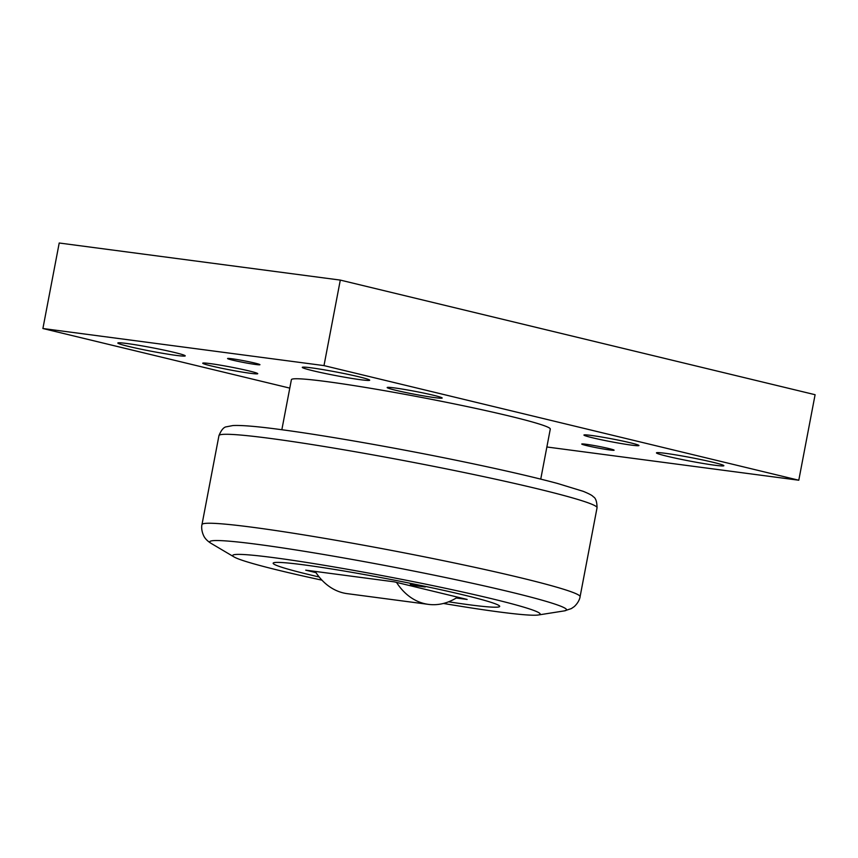 <?xml version="1.0" encoding="UTF-8"?>
<svg xmlns="http://www.w3.org/2000/svg" width="858" height="858" viewBox="0 0 858 858"><rect width="100%" height="100%" fill="white"/><g stroke="black" fill="none" stroke-linecap="round" stroke-linejoin="round"><path stroke-width="1.29" d="M631.52 445.13A28.003 1.48 -169.2 0 0 638.953 445.538A28.003 1.48 -169.2 0 0 621.696 440.84A28.003 1.48 -169.2 0 0 591.376 435.446A28.003 1.48 -169.2 0 0 583.944 435.038A28.003 1.48 -169.2 0 0 601.201 439.736A28.003 1.48 -169.2 0 0 631.52 445.13M434.759 397.629A28.003 1.48 -169.2 0 0 442.192 398.026A28.003 1.48 -169.2 0 0 424.924 393.339A28.003 1.48 -169.2 0 0 394.616 387.934A28.003 1.48 -169.2 0 0 387.173 387.537A28.003 1.48 -169.2 0 0 404.44 392.235A28.003 1.48 -169.2 0 0 434.759 397.629M250.311 373.294A28.003 1.48 -169.2 0 0 257.743 373.691A28.003 1.48 -169.2 0 0 240.487 369.004A28.003 1.48 -169.2 0 0 210.167 363.599A28.003 1.48 -169.2 0 0 202.735 363.202A28.003 1.48 -169.2 0 0 219.991 367.9A28.003 1.48 -169.2 0 0 250.311 373.294M609.738 449.967A16.474 0.869 -169.2 0 0 614.114 450.203A16.474 0.869 -169.2 0 0 603.957 447.447A16.474 0.869 -169.2 0 0 586.121 444.272A16.474 0.869 -169.2 0 0 581.756 444.036A16.474 0.869 -169.2 0 0 591.902 446.793A16.474 0.869 -169.2 0 0 609.738 449.967M255.566 364.468A16.474 0.869 -169.2 0 0 259.942 364.704A16.474 0.869 -169.2 0 0 249.785 361.937A16.474 0.869 -169.2 0 0 231.95 358.762A16.474 0.869 -169.2 0 0 227.574 358.526A16.474 0.869 -169.2 0 0 237.73 361.293A16.474 0.869 -169.2 0 0 255.566 364.468M714.746 465.229A34.32 1.813 -169.2 0 0 723.862 465.722A34.32 1.813 -169.2 0 0 702.713 459.963A34.32 1.813 -169.2 0 0 665.561 453.346A34.32 1.813 -169.2 0 0 656.445 452.852A34.32 1.813 -169.2 0 0 677.606 458.612A34.32 1.813 -169.2 0 0 714.746 465.229M360.575 379.719A34.32 1.813 -169.2 0 0 369.691 380.212A34.32 1.813 -169.2 0 0 348.53 374.463A34.32 1.813 -169.2 0 0 311.379 367.846A34.32 1.813 -169.2 0 0 302.273 367.353A34.32 1.813 -169.2 0 0 323.423 373.101A34.32 1.813 -169.2 0 0 360.575 379.719M176.126 355.384A34.32 1.813 -169.2 0 0 185.242 355.877A34.32 1.813 -169.2 0 0 164.082 350.128A34.32 1.813 -169.2 0 0 126.941 343.511A34.32 1.813 -169.2 0 0 117.825 343.018A34.32 1.813 -169.2 0 0 138.975 348.766A34.32 1.813 -169.2 0 0 176.126 355.384M340.304 280.094L59.213 243.007L42.9 328.517L323.992 365.605L340.304 280.094L815.1 394.712L798.787 480.223L323.992 365.605M546.878 446.986L798.787 480.223M289.789 388.116L42.9 328.517M321.964 580.169A156.488 8.248 10.8 0 1 234.105 556.971A156.488 8.248 10.8 0 1 274.27 557.732A156.488 8.248 10.8 0 1 453.893 590.09A156.488 8.248 10.8 0 1 538.298 614.993A156.488 8.248 10.8 0 1 498.584 611.883A156.488 8.248 10.8 0 1 443.457 603.453M469.069 604.751A115.304 6.081 10.8 0 1 448.595 601.801A115.304 6.081 10.8 0 0 469.069 604.751A115.304 6.081 10.8 0 0 499.688 606.413A115.304 6.081 10.8 0 1 469.069 604.751M319.187 576.994A115.304 6.081 10.8 0 1 273.155 563.202A115.304 6.081 10.8 0 1 303.786 564.854A115.304 6.081 10.8 0 1 428.603 587.087A115.304 6.081 10.8 0 1 499.688 606.413A115.304 6.081 10.8 0 0 428.603 587.087A115.304 6.081 10.8 0 0 303.786 564.854A115.304 6.081 10.8 0 0 273.155 563.202A115.304 6.081 10.8 0 0 319.187 576.994M396.525 582.4A71.386 52.499 97.5 0 0 424.431 603.624A71.386 52.499 97.5 0 0 428.453 604.375A71.386 52.499 97.5 0 0 457.625 597.147M315.197 571.417A71.386 52.499 97.5 0 0 343.275 592.921A71.386 52.499 97.5 0 0 347.297 593.661L428.453 604.375M316.001 572.651L305.716 570.162L394.251 581.842L467.127 599.442L456.252 598.005M281.842 429.74L291.398 379.676A131.778 6.95 10.8 0 1 326.394 381.563A131.778 6.95 10.8 0 1 469.047 406.971A131.778 6.95 10.8 0 1 550.289 429.064L540.744 479.129M416.001 585.789L425.225 587.001L412.097 584.341L410.328 584.416L416.001 585.789L416.151 585.038M234.105 556.971L211.358 543.522A181.617 9.577 10.8 0 1 257.968 544.412A181.617 9.577 10.8 0 1 466.441 581.971A181.617 9.577 10.8 0 1 564.392 610.875L571.353 608.59L574.238 606.617C579.622 601.597 580.158 596.589 580.083 596.718L597.05 507.754C596.964 501.565 595.677 497.876 593.21 496.707C592.621 495.634 589.317 493.854 583.301 491.355L557.432 483.429C533.15 476.93 501.061 469.551 461.164 461.293C397.704 448.155 324.485 435.306 279.376 429.408C256.896 426.394 241.409 425.107 232.904 425.547L226.587 426.769C223.863 426.952 221.31 429.912 218.951 435.628A192.46 10.146 10.8 0 1 270.066 438.395A192.46 10.146 10.8 0 1 478.399 475.504A192.46 10.146 10.8 0 1 597.05 507.754M211.358 543.522C207.647 541.259 205.116 538.727 203.764 535.939C200.622 529.289 201.952 524.452 201.984 524.581A192.46 10.146 10.8 0 1 253.099 527.348A192.46 10.146 10.8 0 1 461.432 564.457A192.46 10.146 10.8 0 1 580.083 596.718M538.298 614.993L564.392 610.875M201.984 524.581L218.951 435.628"/></g></svg>
